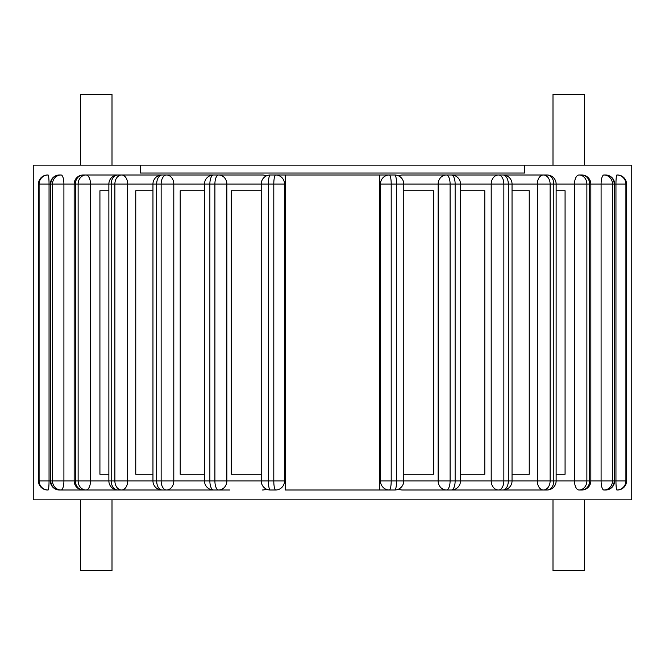 <?xml version="1.0" encoding="UTF-8"?>
<svg xmlns="http://www.w3.org/2000/svg" width="665" height="665" viewBox="0 0 665 665"><rect width="100%" height="100%" fill="white"/><g stroke="black" fill="none" stroke-linecap="round" stroke-linejoin="round"><path stroke-width="1" d="M48.096 175.003L47.523 175.003L48.096 175.003A9.052 9.011 90 0 0 39.094 184.055L49.044 184.055A9.052 0.948 -90 0 0 48.096 175.003M38.47 480.945A9.052 9.052 0 0 0 47.523 489.997L48.096 489.997A9.052 0.948 -90 0 0 49.044 480.945L39.094 480.945A9.052 9.011 90 0 0 48.096 489.997L47.523 489.997A9.052 9.011 -90 0 1 38.52 480.945L38.47 184.055L39.094 184.055L39.094 480.945L38.52 480.945L38.52 184.055A9.052 9.011 -90 0 1 47.523 175.003A9.052 9.052 0 0 0 38.47 184.055A9.052 9.052 0 0 1 47.523 175.003M261.229 190.747L231.287 190.747L231.287 474.253L261.229 474.253M204.496 190.747L180.198 190.747L180.198 474.253L204.496 474.253M152.958 190.747L135.76 190.747L135.76 474.253L152.958 474.253M108.869 190.747L99.925 190.747L99.925 474.253L108.869 474.253M403.771 474.253L433.713 474.253L433.713 190.747L403.771 190.747M460.504 474.253L484.802 474.253L484.802 190.747L460.504 190.747M512.042 474.253L529.24 474.253L529.24 190.747L512.042 190.747M556.131 474.253L565.075 474.253L565.075 190.747L556.131 190.747M218.585 489.997L213.548 489.997A9.052 3.682 -90 0 1 209.866 480.945L161.146 480.945A9.052 5.32 90 0 0 166.474 489.997L229.891 489.997L166.474 489.997A9.052 7.323 -90 0 0 173.798 480.945L173.798 184.055L209.866 184.055A9.052 3.682 -90 0 1 213.548 175.003L218.585 175.003A9.052 3.682 90 0 0 214.903 184.055L261.229 184.055L261.229 480.945A9.052 9.052 0 0 0 270.289 489.997L275.684 489.997A9.052 8.861 -90 0 0 284.537 480.945L273.797 480.945A9.052 1.887 90 0 0 275.684 489.997L270.289 489.997A9.052 1.887 -90 0 1 268.402 480.945L214.903 480.945A9.052 3.682 90 0 0 218.585 489.997A9.052 8.271 -90 0 0 226.856 480.945L226.856 184.055A9.052 8.271 -90 0 0 218.585 175.003L262.467 175.003A9.052 8.271 90 0 1 266.2 175.976M379.748 175.003L379.748 489.997L285.252 489.997L285.252 175.003L389.316 175.003A9.052 8.861 90 0 0 380.463 184.055L450.097 184.055A9.052 3.682 -90 0 0 446.414 175.003A9.052 8.271 90 0 0 438.144 184.055L438.144 480.945A9.052 8.271 90 0 0 446.414 489.997L402.533 489.997A9.052 8.271 -90 0 1 398.8 489.024M463.206 175.003L547.071 175.003A9.052 6.733 90 0 1 553.804 184.055L586.871 184.055A9.052 7.847 -90 0 0 579.024 175.003A9.052 4.53 90 0 0 574.502 184.055L574.502 480.945A9.052 4.53 90 0 0 579.024 489.997A9.052 7.847 -90 0 0 586.871 480.945L553.804 480.945A9.052 6.733 90 0 1 547.071 489.997L463.206 489.997M579.024 175.003L581.784 175.003A9.052 7.847 90 0 1 589.622 184.055L626.53 184.055A9.052 9.052 0 0 0 617.477 175.003A9.052 9.011 90 0 1 626.48 184.055L626.48 480.945A9.052 9.011 90 0 1 617.477 489.997L616.904 489.997A9.052 9.011 -90 0 0 625.906 480.945L615.956 480.945A9.052 0.948 90 0 0 616.904 489.997M617.477 489.997A9.052 9.052 0 0 0 626.53 480.945L625.906 480.945L625.906 184.055A9.052 9.011 -90 0 0 616.904 175.003A9.052 0.948 90 0 0 615.956 184.055L615.956 480.945L612.507 480.945L612.507 184.055A9.052 8.612 -90 0 0 603.895 175.003A9.052 2.801 90 0 0 601.094 184.055L601.094 480.945A9.052 2.801 90 0 0 603.895 489.997A9.052 8.612 -90 0 0 612.507 480.945L589.622 480.945A9.052 7.847 90 0 1 581.784 489.997L579.024 489.997M166.474 175.003L229.891 175.003L166.474 175.003A9.052 5.32 90 0 0 161.146 184.055L173.798 184.055A9.052 7.323 -90 0 0 166.474 175.003L162.011 175.003A9.052 9.052 0 0 0 152.958 184.055L161.146 184.055L161.146 480.945L114.887 480.945A9.052 6.733 90 0 0 121.612 489.997A9.052 6.06 -90 0 0 127.672 480.945L127.672 184.055A9.052 6.06 -90 0 0 121.612 175.003L201.794 175.003L121.612 175.003A9.052 6.733 90 0 0 114.887 184.055L152.958 184.055L152.958 480.945A9.052 9.052 0 0 0 162.011 489.997A9.052 5.32 -90 0 1 156.691 480.945L156.691 184.055A9.052 5.32 -90 0 1 162.011 175.003M166.474 489.997L229.891 489.997M201.794 489.997L117.929 489.997L201.794 489.997M179.409 489.997L83.216 489.997A9.052 7.847 -90 0 1 75.378 480.945L52.493 480.945A9.052 8.612 90 0 0 61.105 489.997L163.715 489.997L61.105 489.997A9.052 2.801 -90 0 0 63.907 480.945L63.907 184.055L75.378 184.055A9.052 7.847 -90 0 1 83.216 175.003L85.976 175.003A9.052 7.847 90 0 0 78.129 184.055L114.887 184.055L114.887 480.945L78.129 480.945A9.052 7.847 90 0 0 85.976 489.997A9.052 4.53 -90 0 0 90.498 480.945L90.498 184.055A9.052 4.53 -90 0 0 85.976 175.003L176.649 175.003M117.929 489.997A9.052 6.733 -90 0 1 111.196 480.945L111.196 184.055A9.052 6.733 -90 0 1 117.929 175.003A9.052 9.052 0 0 0 108.869 184.055L108.869 480.945A9.052 9.052 0 0 0 117.929 489.997M63.907 184.055A9.052 2.801 -90 0 0 61.105 175.003A9.052 8.612 90 0 0 52.493 184.055L63.907 184.055M61.105 489.997L59.401 489.997A9.052 8.612 -90 0 1 50.789 480.945L49.044 480.945L49.044 184.055L50.789 184.055A9.052 8.612 -90 0 1 59.401 175.003L61.105 175.003M198.103 175.003L201.794 175.003M225.427 175.003L229.891 175.003M502.989 175.003A9.052 5.32 90 0 1 508.309 184.055L512.042 184.055A9.052 9.052 0 0 0 502.989 175.003L498.526 175.003A9.052 7.323 90 0 0 491.202 184.055L503.854 184.055A9.052 5.32 -90 0 0 498.526 175.003L439.573 175.003M398.8 175.976A9.052 8.271 -90 0 1 402.533 175.003L451.452 175.003A9.052 3.682 90 0 1 455.134 184.055L491.202 184.055L491.202 480.945A9.052 7.323 90 0 0 498.526 489.997L435.11 489.997M407.57 489.997L402.533 489.997L407.57 489.997M616.904 175.003L617.477 175.003M603.895 175.003L605.599 175.003A9.052 8.612 90 0 1 614.211 184.055L614.211 480.945A9.052 8.612 90 0 1 605.599 489.997L603.895 489.997M502.989 489.997A9.052 9.052 0 0 0 512.042 480.945L512.042 184.055L550.113 184.055A9.052 6.733 -90 0 0 543.388 175.003A9.052 6.06 90 0 0 537.328 184.055L537.328 480.945A9.052 6.06 90 0 0 543.388 489.997A9.052 6.733 -90 0 0 550.113 480.945L508.309 480.945A9.052 5.32 90 0 1 502.989 489.997L498.526 489.997A9.052 5.32 -90 0 0 503.854 480.945L455.134 480.945A9.052 3.682 90 0 1 451.452 489.997L446.414 489.997A9.052 3.682 -90 0 0 450.097 480.945L396.598 480.945L396.598 184.055A9.052 1.887 90 0 0 394.711 175.003L389.316 175.003A9.052 1.887 -90 0 1 391.203 184.055L391.203 480.945L380.463 480.945A9.052 8.861 90 0 0 389.316 489.997A9.052 1.887 -90 0 0 391.203 480.945L396.598 480.945A9.052 1.887 90 0 1 394.711 489.997L379.748 489.997M270.289 175.003A9.052 9.052 0 0 0 261.229 184.055L268.402 184.055A9.052 1.887 -90 0 1 270.289 175.003L285.252 175.003M275.684 175.003A9.052 1.887 90 0 0 273.797 184.055L284.537 184.055A9.052 8.861 -90 0 0 275.684 175.003M398.618 175.884A9.052 9.052 0 0 1 402.533 175.003L407.57 175.003M584.502 165.153L584.502 94.28L552.997 94.28L552.997 165.153M140.282 165.153L33.25 165.153L33.25 499.847L631.75 499.847L631.75 165.153L524.718 165.153L524.718 173.033L140.282 173.033L140.282 165.153L524.718 165.153M112.003 165.153L112.003 94.28L80.498 94.28L80.498 165.153M552.997 499.847L552.997 570.72L584.502 570.72L584.502 499.847M112.003 499.847L112.003 570.72L80.498 570.72L80.498 499.847M586.871 480.945L586.871 184.055L589.622 184.055L589.622 480.945L586.871 480.945M266.2 489.024A9.052 8.271 90 0 1 262.467 489.997A9.052 9.052 0 0 0 266.382 489.116M209.866 184.055L214.903 184.055L214.903 480.945L209.866 480.945L209.866 184.055M75.378 184.055L78.129 184.055L78.129 480.945L75.378 480.945L75.378 184.055M50.789 184.055L52.493 184.055L52.493 480.945L50.789 480.945L50.789 184.055M379.748 480.945L380.463 480.945L380.463 184.055L379.748 184.055M285.252 480.945L284.537 480.945L284.537 184.055L285.252 184.055M273.797 480.945L268.402 480.945L268.402 184.055L273.797 184.055L273.797 480.945M450.097 480.945L450.097 184.055L455.134 184.055L455.134 480.945L450.097 480.945M503.854 480.945L503.854 184.055L508.309 184.055L508.309 480.945L503.854 480.945M550.113 480.945L550.113 184.055L553.804 184.055L553.804 480.945L550.113 480.945M581.784 489.997A9.052 9.052 0 0 0 590.836 480.945L590.836 184.055A9.052 9.052 0 0 0 581.784 175.003M266.382 175.884A9.052 9.052 0 0 0 262.467 175.003M213.548 175.003A9.052 9.052 0 0 0 204.496 184.055L204.496 480.945A9.052 9.052 0 0 0 213.548 489.997M83.216 175.003A9.052 9.052 0 0 0 74.164 184.055L74.164 480.945A9.052 9.052 0 0 0 83.216 489.997M59.401 175.003A9.052 9.052 0 0 0 50.349 184.055L50.349 480.945A9.052 9.052 0 0 0 59.401 489.997M626.53 480.945L626.53 184.055M605.599 489.997A9.052 9.052 0 0 0 614.651 480.945L614.651 184.055A9.052 9.052 0 0 0 605.599 175.003M394.711 489.997A9.052 9.052 0 0 0 403.771 480.945L403.771 184.055A9.052 9.052 0 0 0 394.711 175.003M398.618 489.116A9.052 9.052 0 0 0 402.533 489.997M451.452 489.997A9.052 9.052 0 0 0 460.504 480.945L460.504 184.055A9.052 9.052 0 0 0 451.452 175.003M547.071 489.997A9.052 9.052 0 0 0 556.131 480.945L556.131 184.055A9.052 9.052 0 0 0 547.071 175.003"/></g></svg>
